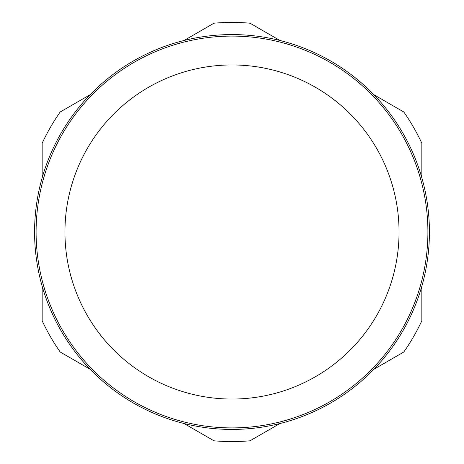 <?xml version="1.0" encoding="UTF-8"?>
<svg xmlns="http://www.w3.org/2000/svg" width="464" height="464" viewBox="0 0 464 464"><rect width="100%" height="100%" fill="white"/><g stroke="black" fill="none" stroke-linecap="round" stroke-linejoin="round"><path stroke-width="0.7" d="M429.426 232A197.426 197.426 0 0 0 232 34.574A197.426 197.426 0 0 0 34.574 232A197.426 197.426 0 0 0 232 429.426A197.426 197.426 0 0 0 429.426 232M427.907 232A195.907 195.907 0 0 1 232 427.907A195.907 195.907 0 0 1 36.093 232A195.907 195.907 0 0 1 232 36.093A195.907 195.907 0 0 1 427.907 232M64.948 232A167.052 167.052 0 0 0 232 399.052A167.052 167.052 0 0 0 399.052 232A167.052 167.052 0 0 0 232 64.948A167.052 167.052 0 0 0 64.948 232M279.954 40.484L250.015 23.2A209.577 209.577 0 0 0 213.985 23.2L184.046 40.484M90.12 94.714L60.181 111.998A209.577 209.577 0 0 0 42.166 143.202L42.166 177.77M421.834 177.77L421.834 143.202A209.577 209.577 0 0 0 403.819 111.998L373.88 94.714M373.88 369.286L403.819 352.002A209.577 209.577 0 0 0 421.834 320.798L421.834 286.23M184.046 423.516L213.985 440.8A209.577 209.577 0 0 0 250.015 440.8L279.954 423.516M42.166 286.23L42.166 320.798A209.577 209.577 0 0 0 60.181 352.002L90.12 369.286"/></g></svg>
